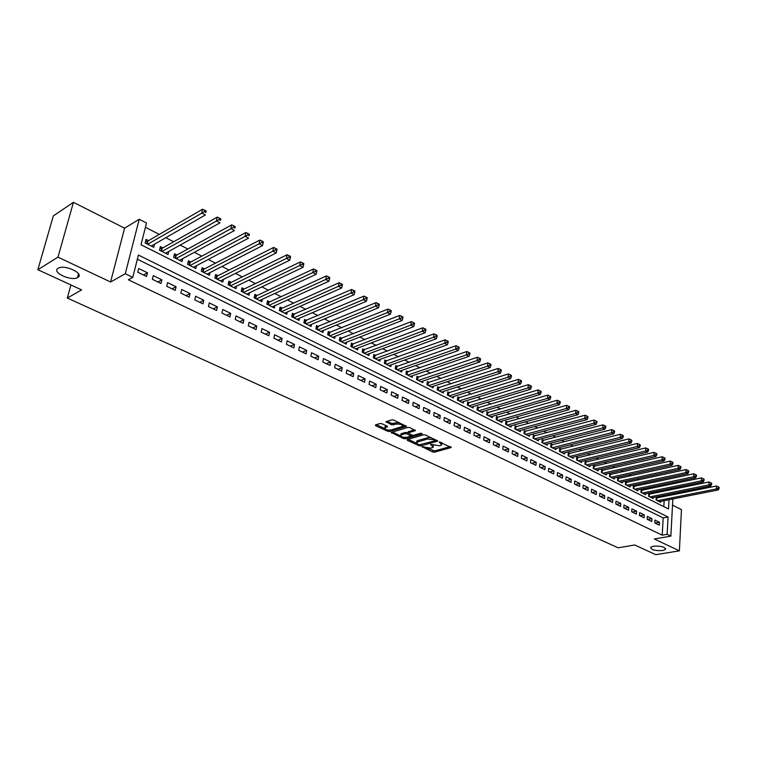 <?xml version="1.0" encoding="UTF-8"?>
<svg xmlns="http://www.w3.org/2000/svg" width="757" height="757" viewBox="0 0 757 757"><rect width="100%" height="100%" fill="white"/><g stroke="black" fill="none" stroke-linecap="round" stroke-linejoin="round"><path stroke-width="1.14" d="M422.217 446.715L432.616 451.986L434.48 452.175L451.286 447.501L439.249 441.908L441.691 444.936L440.801 445.353L439.42 445.741L430.667 444.331L433.136 447.321L430.903 448.116L422.217 446.715M77.753 277.478C84.869 273.902 65.31 264.307 58.459 268.11L58.09 268.309C51.183 272.075 70.903 281.443 77.498 277.62L77.753 277.478M662.706 550.547L665.498 549.44C665.091 546.895 661.041 545.816 653.376 546.194L650.642 547.292C651.029 549.828 655.051 550.916 662.706 550.547M381.935 423.721L379.986 423.523L375.444 424.932L375.595 425.699L387.773 431.31L389.694 431.509L406.329 426.428L393.754 420.04L391.785 419.842L385.966 421.696L391.577 424.8L396.29 424.147C400.481 423.873 402.535 424.63 402.469 426.418L391.028 430.004C386.884 430.269 384.84 429.522 384.906 427.762L387.537 426.797L387.177 426.153L381.935 423.721M37.85 269.71L53.331 215.906L73.429 202.318L57.986 257.143L37.85 269.71L81.624 289.893L67.307 298.059L618.157 547.822L634.726 544.983L655.751 554.682L679.389 550.841L654.303 538.984L670.863 536.117L667.125 534.319L662.214 535.171L128.378 279.778L132.778 277.355L125.274 273.75L139.222 219.237L146.517 222.984L141.01 244.766L668.507 508.997L669.008 499.705M57.986 257.143L110.569 281.992L125.274 273.75M407.2 439.59L407.304 440.309L419 445.712L420.892 445.901L437.641 441.113L425.576 435.001L423.646 434.792L407.2 439.59M403.547 438.577L391.246 432.446L407.872 427.393L409.821 427.591L415.319 430.648L408.099 432.881L411.836 435.076L413.757 435.284L420.75 433.222L422.34 433.799L405.449 438.776L403.547 438.577L403.727 437.357M679.389 550.841L681.461 509.641L672.519 505.127M148.552 240.641L146.025 239.363L145.117 242.978L153.775 247.331L154.551 244.17M162.869 247.87L160.38 246.621L159.49 250.207L168.016 254.494L168.754 251.456M176.958 254.995L174.507 253.756L173.646 257.333L182.04 261.553L182.73 258.62M190.83 262.007L188.417 260.787L187.585 264.344L195.845 268.489L196.489 265.669M204.485 268.905L202.11 267.704L201.305 271.243L209.434 275.33L210.049 272.615M217.94 275.699L215.603 274.517L214.818 278.037L222.823 282.068L223.4 279.437M231.188 282.389L228.879 281.226L228.122 284.727L236.004 288.701L236.553 286.155M244.237 288.985L241.966 287.84L241.228 291.322L248.996 295.23L249.507 292.77M257.087 295.476L254.854 294.35L254.134 297.813L261.79 301.665L262.272 299.289M269.747 301.873L267.543 300.766L266.852 304.21L274.394 308.004L274.848 305.705M282.229 308.184L280.052 307.087L279.38 310.512L286.808 314.25L287.244 312.016M294.52 314.392L292.382 313.313L291.729 316.719L299.043 320.41L299.46 318.243M306.632 320.514L304.532 319.454L303.888 322.842L311.108 326.475L311.496 324.375M318.574 326.551L316.502 325.501L315.887 328.879L322.993 332.455L323.362 330.412M330.345 332.493L328.301 331.462L327.705 334.821L334.717 338.351L335.058 336.363M341.956 338.36L339.931 337.338L339.354 340.678L346.261 344.161L346.592 342.23M353.396 344.142L351.409 343.129L350.841 346.46L357.654 349.885L357.966 348.012M364.675 349.838L362.717 348.845L362.168 352.156L368.886 355.535L369.179 353.708M375.803 355.459L373.863 354.484L373.333 357.777L379.957 361.108L380.241 359.329M386.77 361.004L384.859 360.039L384.348 363.313L390.886 366.606L391.151 364.865M397.595 366.473L395.712 365.517L395.211 368.782L401.655 372.018L401.91 370.334M408.269 371.867L406.405 370.921L405.922 374.166L412.281 377.365L412.527 375.718M418.791 377.185L416.965 376.257L416.492 379.484L422.766 382.645L423.002 381.036M429.181 382.436L427.374 381.519L426.92 384.726L433.108 387.839L433.326 386.278M439.438 387.612L437.65 386.713L437.215 389.902L443.318 392.978L443.526 391.445M449.544 392.722L447.784 391.833L447.359 395.012L453.386 398.04L453.585 396.545M459.527 397.766L457.796 396.886L457.379 400.056L463.331 403.046L463.511 401.579M469.378 402.743L467.665 401.872L467.268 405.023L473.134 407.976L473.314 406.547M479.105 407.654L477.412 406.793L477.024 409.934L482.824 412.849L482.985 411.448M488.7 412.499L487.025 411.657L486.656 414.779L492.381 417.656L492.533 416.284M498.172 417.287L496.526 416.454L496.166 419.558L501.815 422.397L501.967 421.062M507.531 422.018L505.894 421.195L505.553 424.28L511.126 427.09L511.268 425.775M516.766 426.683L515.157 425.869L514.817 428.945L520.324 431.708L520.456 430.43M525.878 431.291L524.289 430.487L523.967 433.543L529.408 436.278L529.531 435.029M534.887 435.833L533.316 435.048L533.004 438.095L538.378 440.792L538.501 439.562M543.781 440.328L542.23 439.552L541.927 442.58L547.235 445.248L547.349 444.047M552.563 444.766L551.03 443.999L550.746 447.018L555.979 449.649L556.092 448.466M561.24 449.147L559.726 448.39L559.451 451.39L564.618 453.992L564.722 452.837M569.803 453.481L568.318 452.724L568.043 455.714L573.153 458.288L573.257 457.152M578.272 457.758L576.796 457.01L576.541 459.991L581.584 462.527L581.679 461.42M586.637 461.988L585.18 461.25L584.934 464.211L589.921 466.719L590.006 465.631M594.898 466.161L593.46 465.432L593.223 468.384L598.153 470.863L598.238 469.794M603.064 470.286L601.645 469.567L601.418 472.5L606.281 474.951L606.366 473.901M611.136 474.365L609.735 473.655L609.508 476.579L614.324 478.992L614.4 477.96M619.112 478.396L617.721 477.686L617.513 480.6L622.263 482.994L622.339 481.982M626.995 482.37L625.623 481.679L625.414 484.575L630.117 486.94L630.184 485.947M634.782 486.306L633.42 485.625L633.231 488.502L637.877 490.839L637.943 489.864M642.475 490.195L641.141 489.524L640.952 492.391L645.541 494.7L645.607 493.744M650.093 494.047L648.768 493.375L648.588 496.232L653.13 498.513L653.187 497.576M654.786 522.973L659.309 525.169L659.47 522.292L654.956 520.087L654.786 522.973M647.169 519.283L651.749 521.507L651.919 518.611L647.349 516.388L647.169 519.283M639.466 515.545L644.103 517.797L644.283 514.892L639.656 512.631L639.466 515.545M631.679 511.77L636.363 514.041L636.552 511.126L631.868 508.846L631.679 511.77M623.787 507.947L628.528 510.246L628.736 507.313L623.995 505.004L623.787 507.947M615.81 504.077L620.608 506.405L620.816 503.462L616.028 501.125L615.81 504.077M607.739 500.159L612.593 502.516L612.81 499.554L607.966 497.188L607.739 500.159M599.572 496.195L604.483 498.579L604.711 495.608L599.799 493.214L599.572 496.195M591.302 492.192L596.27 494.595L596.507 491.615L591.539 489.192L591.302 492.192M582.928 488.133L587.962 490.574L588.208 487.565L583.183 485.114L582.928 488.133M574.459 484.016L579.55 486.486L579.805 483.477L574.724 480.998L574.459 484.016M565.876 479.862L571.043 482.36L571.308 479.332L566.151 476.825L565.876 479.862M557.199 475.651L562.423 478.178L562.697 475.141L557.483 472.595L557.199 475.651M548.409 471.384L553.698 473.948L553.982 470.892L548.702 468.318L548.409 471.384M539.504 467.069L544.86 469.662L545.154 466.586L539.807 463.984L539.504 467.069M530.487 462.697L535.909 465.328L536.221 462.234L530.808 459.594L530.487 462.697M521.365 458.269L526.853 460.928L527.175 457.824L521.687 455.156L521.365 458.269M512.12 453.784L517.674 456.48L518.015 453.358L512.461 450.652L512.12 453.784M502.752 449.242L508.382 451.976L508.732 448.844L503.102 446.1L502.752 449.242M493.271 444.643L498.977 447.406L499.327 444.255L493.63 441.482L493.271 444.643M483.657 439.978L489.438 442.788L489.807 439.618L484.035 436.808L483.657 439.978M473.92 435.256L479.777 438.095L480.165 434.915L474.317 432.067L473.92 435.256M464.06 430.478L469.993 433.354L470.39 430.156L464.467 427.27L464.06 430.478M454.058 425.623L460.076 428.547L460.483 425.33L454.484 422.406L454.058 425.623M443.933 420.712L450.027 423.674L450.453 420.438L444.368 417.476L443.933 420.712M433.666 415.735L439.845 418.735L440.281 415.489L434.111 412.48L433.666 415.735M423.267 410.691L429.522 413.729L429.976 410.464L423.721 407.417L423.267 410.691M412.716 405.572L419.066 408.648L419.529 405.373L413.19 402.289L412.716 405.572M402.024 400.387L408.458 403.509L408.941 400.216L402.516 397.084L402.024 400.387M391.18 395.126L397.709 398.296L398.201 394.984L391.691 391.814L391.18 395.126M380.194 389.798L386.808 393.006L387.319 389.675L380.714 386.458L380.194 389.798M369.047 384.395L375.756 387.641L376.286 384.301L369.586 381.036L369.047 384.395M357.739 378.907L364.543 382.209L365.092 378.85L358.298 375.538L357.739 378.907M346.28 373.352L353.178 376.693L353.737 373.315L346.848 369.965L346.28 373.352M334.651 367.713L341.644 371.1L342.23 367.703L335.237 364.306L334.651 367.713M322.851 361.988L329.948 365.432L330.554 362.016L323.457 358.563L322.851 361.988M310.881 356.178L318.082 359.679L318.706 356.244L311.515 352.743L310.881 356.178M298.731 350.292L306.046 353.841L306.68 350.387L299.384 346.829L298.731 350.292M286.411 344.312L293.83 347.908L294.482 344.444L287.083 340.839L286.411 344.312M273.902 338.247L281.434 341.899L282.106 338.417L274.592 334.755L273.902 338.247M261.212 332.096L268.849 335.796L269.549 332.295L261.922 328.576L261.212 332.096M248.324 325.841L256.074 329.598L256.793 326.078L249.053 322.302L248.324 325.841M235.238 319.492L243.111 323.315L243.849 319.776L235.995 315.943L235.238 319.492M221.952 313.057L229.948 316.928L230.715 313.37L222.728 309.481L221.952 313.057M208.468 306.509L216.587 310.446L217.373 306.869L209.263 302.923L208.468 306.509M194.767 299.867L203.008 303.869L203.822 300.264L195.59 296.252L194.767 299.867M180.847 293.12L189.222 297.179L190.064 293.565L181.699 289.486L180.847 293.12M166.72 286.26L175.227 290.385L176.078 286.752L167.59 282.616L166.72 286.26M152.356 279.295L160.995 283.487L161.884 279.835L153.255 275.624L152.356 279.295M662.214 535.171L663.179 517.92L137.358 259.206M147.454 272.804L138.692 268.527L137.765 272.217L146.546 276.475L147.454 272.804L143.47 274.99M661.959 491.615L660.236 490.725M654.351 487.716L652.553 486.798M646.658 483.78L644.794 482.824M638.88 479.796L636.93 478.803M630.997 475.765L628.972 474.734M623.03 471.687L620.929 470.617M614.958 467.561L612.782 466.444M606.802 463.388L604.531 462.224M598.541 459.158L596.185 457.957M590.176 454.881L587.735 453.632M581.707 450.547L579.181 449.251M573.134 446.157L570.513 444.823M564.457 441.719L561.741 440.328M555.666 437.224L552.865 435.786M546.772 432.673L543.867 431.187M537.763 428.055L534.754 426.522M528.632 423.39L525.528 421.8M519.397 418.659L516.179 417.012M510.029 413.871L506.717 412.168M500.547 409.017L497.122 407.266M490.933 404.096L487.394 402.289M481.206 399.119L477.553 397.245M471.337 394.066L467.571 392.135M461.344 388.956L457.455 386.959M451.21 383.771L447.198 381.717M440.943 378.519L436.798 376.399M430.534 373.192L426.267 371.006M419.984 367.788L415.584 365.536M409.282 362.319L404.749 359.991M398.437 356.765L393.763 354.371M387.442 351.144L382.626 348.674M376.286 345.429L371.327 342.893M364.978 339.647L359.859 337.026M353.5 333.771L348.229 331.074M341.861 327.819L336.439 325.037M330.052 321.772L324.469 318.915M318.072 315.641L312.319 312.698M305.913 309.424L299.99 306.386M293.574 303.103L287.48 299.99M281.046 296.697L274.772 293.489M268.338 290.196L261.875 286.884M255.431 283.591L248.779 280.185M242.325 276.882L235.484 273.381M229.021 270.079L221.981 266.473M215.508 263.162L208.26 259.452M201.788 256.14L194.331 252.318M187.84 249.006L180.175 245.079M173.684 241.757L165.783 237.717M159.292 234.396L145.429 227.299M663.813 506.641L664.154 500.67M664.391 496.478L664.457 495.296M657.615 497.841L656.3 497.179L656.139 500.027L660.624 502.288L660.672 501.361M70.903 284.954L67.307 298.059M110.569 281.992L124.583 228.179L73.429 202.318M124.583 228.179L139.222 219.237M672.67 493.63L673.068 494.737M667.125 534.319L668.071 517.003L138.408 255.052L132.778 277.355M672.841 498.939L670.863 536.117M669.245 495.504L669.311 494.312M663.179 517.92L668.071 517.003M659.47 522.292L655.051 523.106M651.919 518.611L647.5 519.444M644.283 514.892L639.854 515.735M636.552 511.126L632.123 511.987M628.736 507.313L624.298 508.193M620.816 503.462L616.387 504.351M612.81 499.554L608.382 500.472M604.711 495.608L600.273 496.545M596.507 491.615L592.078 492.561M588.208 487.565L583.779 488.539M579.805 483.477L575.377 484.461M571.308 479.332L566.87 480.335M562.697 475.141L558.259 476.162M553.982 470.892L549.554 471.942M545.154 466.586L540.725 467.656M536.221 462.234L531.793 463.331M527.175 457.824L522.746 458.941M518.015 453.358L513.587 454.493M508.732 448.844L504.313 449.999M499.327 444.255L494.917 445.438M489.807 439.618L485.398 440.82M480.165 434.915L475.756 436.146M470.39 430.156L465.981 431.405M460.483 425.33L456.093 426.607M450.453 420.438L446.062 421.744M440.281 415.489L435.9 416.814M429.976 410.464L425.595 411.817M419.529 405.373L415.158 406.755M408.941 400.216L404.579 401.626M398.201 394.984L393.848 396.422M387.319 389.675L382.976 391.151M376.286 384.301L371.952 385.805M365.092 378.85L360.767 380.383M353.737 373.315L349.431 374.876M342.23 367.703L337.934 369.302M330.554 362.016L326.267 363.644M318.706 356.244L314.439 357.91M306.68 350.387L302.431 352.081M294.482 344.444L290.253 346.176M282.106 338.417L277.885 340.186M269.549 332.295L265.347 334.102M256.793 326.078L252.611 327.923M243.849 319.776L239.695 321.659M230.715 313.37L226.57 315.291M217.373 306.869L213.256 308.837M203.822 300.264L199.725 302.27M190.064 293.565L185.995 295.608M176.078 286.752L172.038 288.843M161.884 279.835L157.872 281.973M433.269 446.337L433.506 445.173M441.823 443.924L442.05 442.741M427.241 448.172L434.65 450.926L450.283 446.611M435.218 440.621L436.666 440.205M408.099 439.325L416.445 443.186M419.179 444.851L435.161 440.792L433.487 439.694L427.355 439.06L416.662 442.287L417.75 444.189L419.179 444.851M431.386 437.726L427.535 437.773L427.355 439.06M416.814 442.173L416.842 441.009L417.656 440.621L427.535 437.773M400.614 435.862L392.381 432.067M414.372 429.73L408.241 431.925M412.991 435.351L411.004 435.928M405.714 437.48L405.449 438.776M401.465 434.802L400.813 435.114C400.775 436.827 402.79 437.555 406.859 437.3L410.9 436.07L407.171 433.884L405.25 433.685L401.465 434.802L401.655 433.524L400.879 434.717M410.947 435.739L411.127 434.755M401.655 433.524L405.44 432.398L408.061 432.919M403.926 437.385L405.629 437.508M384.963 427.374L385.105 426.465L386.609 425.898M402.601 425.491L402.875 424.327M399.535 422.756L396.488 422.851L396.29 424.147M387.082 421.308L391.776 423.504L396.488 422.851M388.19 430.118L390.035 430.184M402.487 426.399L405.402 425.519M376.343 424.658L384.67 428.5M659.319 501.626L718.261 489.93L716.406 488.927L716.519 485.985L656.253 498.049M718.365 488.076L719.103 488.473L719.15 487.29L718.412 486.893L718.365 488.076L716.406 488.927L657.445 500.689M719.103 488.473L718.261 489.93M716.519 485.985L718.412 486.893M651.805 497.851L710.795 485.928L708.921 484.915L709.044 481.954L648.711 494.255M710.889 484.054L711.637 484.461L711.684 483.278L710.937 482.871L710.889 484.054L708.921 484.915L649.913 496.895M711.637 484.461L710.795 485.928M709.044 481.954L710.937 482.871M644.207 494.028L703.244 481.878L701.342 480.856L701.474 477.885L641.084 490.413M703.319 479.985L704.086 480.392L704.133 479.209L703.376 478.793L703.319 479.985L701.342 480.856L642.296 493.062M704.086 480.392L703.244 481.878M701.474 477.885L703.376 478.793M636.523 490.167L695.598 477.781L693.677 476.74L693.809 473.759L633.363 486.533M695.664 475.869L696.431 476.285L696.487 475.084L695.721 474.677L695.664 475.869L693.677 476.74L634.593 489.192M696.431 476.285L695.598 477.781M693.809 473.759L695.721 474.677M628.745 486.249L687.858 473.627L685.908 472.586L686.06 469.586L625.556 482.597M687.914 471.706L688.69 472.122L688.747 470.92L687.971 470.504L687.914 471.706L685.908 472.586L626.787 485.265M688.69 472.122L687.858 473.627M686.06 469.586L687.971 470.504M620.882 482.294L680.032 469.425L678.054 468.375L678.215 465.356L617.655 478.623M680.07 467.485L680.855 467.911L680.922 466.7L680.127 466.274L680.07 467.485L678.054 468.375L618.904 481.301M680.855 467.911L680.032 469.425M678.215 465.356L680.127 466.274M612.924 478.292L672.102 465.177L670.106 464.107L670.267 461.079L609.659 474.601M672.121 463.218L672.926 463.644L672.992 462.432L672.188 461.997L672.121 463.218L670.106 464.107L610.918 477.279M672.926 463.644L672.102 465.177M670.267 461.079L672.188 461.997M604.871 474.242L664.069 460.871L662.053 459.792L662.224 456.745L601.569 470.532M664.088 458.893L664.892 459.329L664.958 458.108L664.154 457.673L664.088 458.893L662.053 459.792L602.837 473.22M664.892 459.329L664.069 460.871M662.224 456.745L664.154 457.673M596.715 470.144L655.941 456.518L653.897 455.421L654.076 452.364L593.384 466.407M655.941 454.512L656.764 454.957L656.83 453.727L656.016 453.292L655.941 454.512L653.897 455.421L594.661 469.103M656.764 454.957L655.941 456.518M654.076 452.364L656.016 453.292M588.473 465.99L647.718 452.099L645.636 450.992L645.835 447.917L585.095 462.243M647.699 450.084L648.522 450.529L648.607 449.298L647.774 448.854L647.699 450.084L645.636 450.992L586.391 464.949M648.522 450.529L647.718 452.099M645.835 447.917L647.774 448.854M580.117 461.789L639.381 447.633L637.28 446.507L637.489 443.422L576.711 458.023M639.353 445.589L640.185 446.043L640.271 444.804L639.428 444.359L639.353 445.589L637.28 446.507L578.017 460.729M640.185 446.043L639.381 447.633M637.489 443.422L639.428 444.359M571.667 457.54L630.941 443.11L628.812 441.974L629.029 438.871L568.223 453.755M630.893 441.047L631.745 441.501L631.83 440.262L630.978 439.808L630.893 441.047L628.812 441.974L569.538 456.471M631.745 441.501L630.941 443.11M629.029 438.871L630.978 439.808M563.113 453.235L622.396 438.53L620.238 437.376L620.466 434.253L559.631 449.431M622.33 436.439L623.191 436.903L623.285 435.654L622.424 435.19L622.33 436.439L620.238 437.376L560.965 452.156M623.191 436.903L622.396 438.53M620.466 434.253L622.424 435.19M554.455 448.882L613.738 433.884L611.552 432.72L611.788 429.588L550.935 445.05M613.653 431.774L614.533 432.247L614.627 430.998L613.747 430.525L613.653 431.774L611.552 432.72L552.279 447.784M614.533 432.247L613.738 433.884M611.788 429.588L613.747 430.525M545.693 444.473L604.966 429.181L602.752 427.998L602.998 424.857L542.126 440.621M604.871 427.052L605.751 427.525L605.855 426.267L604.966 425.794L604.871 427.052L602.752 427.998L543.479 443.356M605.751 427.525L604.966 429.181M602.998 424.857L604.966 425.794M536.817 440.006L596.081 424.422L593.838 423.22L594.103 420.059L533.202 436.136M595.967 422.264L596.866 422.747L596.97 421.488L596.071 421.006L595.967 422.264L593.838 423.22L534.574 438.88M596.866 422.747L596.081 424.422M594.103 420.059L596.071 421.006M527.828 435.483L587.082 419.596L584.811 418.375L585.085 415.205L524.175 431.594M586.949 417.419L587.858 417.911L587.962 416.634L587.063 416.151L586.949 417.419L584.811 418.375L525.557 434.348M587.858 417.911L587.082 419.596M585.085 415.205L587.063 416.151M518.725 430.903L577.96 414.704L575.661 413.473L575.945 410.285L515.034 426.995M577.818 412.508L578.736 413L578.84 411.723L577.922 411.231L577.818 412.508L575.661 413.473L516.425 429.749M578.736 413L577.96 414.704M575.945 410.285L577.922 411.231M509.508 426.267L568.715 409.755L566.387 408.506L566.681 405.298L505.771 422.34M568.554 407.531L569.482 408.032L569.605 406.746L568.668 406.244L568.554 407.531L566.387 408.506L507.181 425.103M569.482 408.032L568.715 409.755M566.681 405.298L568.668 406.244M500.169 421.573L559.357 404.73L556.991 403.462L557.294 400.235L496.393 417.618M559.168 402.478L560.114 402.989L560.237 401.702L559.291 401.191L559.168 402.478L556.991 403.462L497.813 420.39M560.114 402.989L559.357 404.73M557.294 400.235L559.291 401.191M490.716 416.814L549.856 399.639L547.472 398.362L547.784 395.116L486.883 412.839M549.658 397.368L550.613 397.879L550.746 396.583L549.79 396.072L549.658 397.368L547.472 398.362L488.331 415.621M550.613 397.879L549.856 399.639M547.784 395.116L549.79 396.072M481.13 411.997L540.243 394.482L537.811 393.186L538.151 389.931L477.26 408.004M540.025 392.183L540.99 392.703L541.123 391.407L540.148 390.886L540.025 392.183L537.811 393.186L478.717 410.786M540.99 392.703L540.243 394.482M538.151 389.931L540.148 390.886M471.431 407.115L530.487 389.259L528.026 387.934L528.377 384.66L467.514 403.103M530.25 386.931L531.234 387.461L531.367 386.155L530.383 385.625L530.25 386.931L528.026 387.934L468.98 405.884M531.234 387.461L530.487 389.259M528.377 384.66L530.383 385.625M461.6 402.175L520.598 383.96L518.11 382.616L518.469 379.333L457.625 398.135M520.343 381.604L521.336 382.143L521.478 380.828L520.485 380.288L520.343 381.604L518.11 382.616L459.12 400.926M521.336 382.143L520.598 383.96M518.469 379.333L520.485 380.288M451.636 397.16L510.578 378.585L508.051 377.223L508.43 373.92L447.614 393.101M510.294 376.21L511.306 376.749L511.458 375.425L510.445 374.885L510.294 376.21L508.051 377.223L449.128 395.902M511.306 376.749L510.578 378.585M508.43 373.92L510.445 374.885M441.539 392.088L500.415 373.135L497.851 371.763L498.238 368.432L437.47 388M500.112 370.731L501.134 371.28L501.295 369.955L500.263 369.397L500.112 370.731L497.851 371.763L438.994 390.801M501.134 371.28L500.415 373.135M498.238 368.432L500.263 369.397M431.31 386.941L490.11 367.609L487.508 366.218L487.915 362.877L427.194 382.834M489.788 365.177L490.82 365.735L490.981 364.401L489.949 363.843L489.788 365.177L487.508 366.218L428.736 385.644M490.82 365.735L490.11 367.609M487.915 362.877L489.949 363.843M420.949 381.727L479.654 362.007L477.024 360.587L477.44 357.238L416.766 377.592M479.313 359.547L480.364 360.114L480.534 358.771L479.474 358.203L479.313 359.547L477.024 360.587L418.328 380.411M480.364 360.114L479.654 362.007M477.44 357.238L479.474 358.203M410.436 376.437L469.056 356.32L466.388 354.891L466.814 351.513L406.206 372.283M468.687 353.831L469.756 354.408L469.927 353.055L468.857 352.478L468.687 353.831L466.388 354.891L407.786 375.103M469.756 354.408L469.056 356.32M466.814 351.513L468.857 352.478M399.781 371.081L458.307 350.557L455.591 349.1L456.045 345.712L395.495 366.908M457.909 348.04L458.997 348.617L459.168 347.264L458.089 346.678L457.909 348.04L455.591 349.1L397.094 369.728M458.997 348.617L458.307 350.557M456.045 345.712L458.089 346.678M388.984 365.65L447.396 344.709L444.643 343.233L445.107 339.827L384.641 361.449M446.98 342.164L448.078 342.751L448.258 341.388L447.16 340.792L446.98 342.164L444.643 343.233L386.259 364.278M448.078 342.751L447.396 344.709M445.107 339.827L447.16 340.792M378.036 360.143L436.325 338.776L433.534 337.281L434.016 333.846L373.636 355.922M435.881 336.193L436.997 336.799L437.196 335.427L436.079 334.821L435.881 336.193L433.534 337.281L375.273 358.752M436.997 336.799L436.325 338.776M434.016 333.846L436.079 334.821M366.927 354.55L425.103 332.758L422.264 331.235L422.766 327.79L362.471 350.311M424.63 330.147L425.756 330.752L425.954 329.38L424.828 328.765L424.63 330.147L422.264 331.235L364.136 353.15M425.756 330.752L425.103 332.758M422.766 327.79L424.828 328.765M355.676 348.892L413.7 326.646L410.824 325.103L411.344 321.64L351.153 344.634M413.208 324.005L414.353 324.621L414.562 323.239L413.407 322.614L413.208 324.005L410.824 325.103L352.838 347.463M414.353 324.621L413.7 326.646M411.344 321.64L413.407 322.614M344.255 343.148L402.137 320.448L399.223 318.877L399.753 315.395L339.666 338.862M401.607 317.77L402.781 318.394L402.989 317.003L401.825 316.379L401.607 317.77L399.223 318.877L341.379 341.7M402.781 318.394L402.137 320.448M399.753 315.395L401.825 316.379M332.673 337.319L390.404 314.155L387.433 312.565L387.991 309.064L328.027 333.014M389.846 311.439L391.028 312.083L391.246 310.682L390.063 310.039L389.846 311.439L387.433 312.565L329.749 335.853M391.028 312.083L390.404 314.155M387.991 309.064L390.063 310.039M320.93 331.415L378.481 307.758L375.472 306.15L376.049 302.63L316.208 327.09M377.894 305.024L379.106 305.667L379.333 304.257L378.131 303.614L377.894 305.024L375.472 306.15L317.959 329.92M379.106 305.667L378.481 307.758M376.049 302.63L378.131 303.614M309.007 325.415L366.388 301.277L363.332 299.64L363.928 296.101L304.229 321.072M365.773 298.504L366.994 299.157L367.23 297.738L366.01 297.085L365.773 298.504L363.332 299.64L305.998 323.901M366.994 299.157L366.388 301.277M363.928 296.101L366.01 297.085M296.914 319.331L354.106 294.691L351.002 293.025L351.617 289.477L292.06 314.969M353.453 291.88L354.692 292.543L354.938 291.123L353.699 290.461L353.453 291.88L351.002 293.025L293.867 317.798M354.692 292.543L354.106 294.691M351.617 289.477L353.699 290.461M284.651 313.161L341.625 288.001L338.483 286.316L339.117 282.74L281.49 308.515L279.721 308.771M340.953 285.152L342.211 285.834L342.467 284.405L341.208 283.724L340.953 285.152L338.483 286.316L281.557 311.61M342.211 285.834L341.625 288.001M339.117 282.74L341.208 283.724M272.198 306.897L328.964 281.207L325.765 279.494L326.418 275.908L269.009 302.213L267.202 302.488M328.254 278.33L329.532 279.011L329.787 277.573L328.51 276.892L328.254 278.33L269.057 305.317M329.532 279.011L328.964 281.207M326.418 275.908L328.51 276.892M259.556 300.548L316.095 274.308L312.849 272.567L313.521 268.962L256.349 295.826L254.484 296.11M315.347 271.394L316.653 272.094L316.918 270.646L315.622 269.946L315.347 271.394L256.368 298.939M316.653 272.094L316.095 274.308M313.521 268.962L315.622 269.946M246.735 294.095L303.027 267.306L299.725 265.537L300.425 261.903L243.508 289.335L241.578 289.638M302.242 264.344L303.566 265.054L303.841 263.606L302.526 262.887L302.242 264.344L243.499 292.467M303.566 265.054L303.027 267.306M300.425 261.903L302.526 262.887M233.714 287.546L289.742 260.19L286.392 258.392L287.111 254.74L230.459 282.749L228.482 283.071M288.928 257.191L290.272 257.91L290.556 256.443L289.221 255.724L288.928 257.191L230.431 285.891M290.272 257.91L289.742 260.19M287.111 254.74L289.221 255.724M220.495 280.894L276.248 252.952L272.842 251.125L273.589 247.454L217.221 276.068L215.177 276.4M275.397 249.914L276.759 250.643L277.062 249.176L275.699 248.447L275.397 249.914L217.155 279.219M276.759 250.643L276.248 252.952M273.589 247.454L275.699 248.447M207.068 274.138L262.537 245.599L259.074 243.745L259.85 240.054L203.765 269.274L201.674 269.624M261.648 242.524L263.039 243.262L263.341 241.786L261.96 241.038L261.648 242.524L203.68 272.435M263.039 243.262L262.537 245.599M259.85 240.054L261.96 241.038M193.442 267.287L248.599 238.133L245.079 236.241L245.883 232.531L190.111 262.386L187.954 262.745M247.671 235.001L249.081 235.758L249.403 234.282L247.993 233.525L247.671 235.001L189.998 265.556M249.403 234.282L249.081 235.758M245.883 232.531L247.993 233.525M179.598 260.323L234.433 230.535L230.857 228.614L231.68 224.886L176.249 255.383L174.025 255.771M233.468 227.365L234.897 228.141L235.228 226.646L233.799 225.87L233.468 227.365L176.107 258.563M235.228 226.646L234.897 228.141M231.68 224.886L233.799 225.87M165.537 253.254L220.032 222.813L216.398 220.864L217.25 217.108L162.159 248.277L159.869 248.675M219.028 219.606L220.486 220.382L220.817 218.887L219.369 218.101L219.028 219.606L161.989 251.466M220.817 218.887L220.486 220.382M217.25 217.108L219.369 218.101M151.258 246.063L205.393 214.96L201.693 212.982L202.573 209.206L147.842 241.057L145.495 241.474M204.343 211.705L205.819 212.499L206.169 210.995L204.693 210.2L204.343 211.705L147.643 244.256M206.169 210.995L205.819 212.499M202.573 209.206L204.693 210.2M422.34 446.687L422.264 447.217M439.353 441.889L439.287 442.419M430.79 444.302L430.714 444.832M432.19 444.558L432.067 445.457M440.763 442.135L440.64 443.053M451.087 446.99L451.002 447.642M434.65 450.926L434.48 452.175M432.786 450.727L432.616 451.986M437.451 440.593L437.366 441.236M421.034 444.832L420.892 445.901M419.123 444.823L419 445.712M407.417 439.524L407.304 440.309M435.048 439.448L434.925 440.375M433.619 438.776L433.487 439.694M417.656 440.621L417.476 441.899M391.729 432.266L391.606 433.08M415.158 430.118L415.063 430.771M408.543 431.471L408.354 432.758M410.691 434.546L410.559 435.455M407.361 432.597L407.171 433.884M405.44 432.398L405.25 433.685M387.404 426.286L387.3 426.91M385.72 426.172L385.521 427.459M393.725 423.702L393.526 424.999M391.776 423.504L391.577 424.8M386.458 421.498L386.325 422.349M406.178 425.898L406.083 426.551M389.893 430.222L389.694 431.509M387.963 430.08L387.773 431.31M375.727 424.847L375.595 425.699M656.839 498.002L656.707 500.311M656.423 498.049L656.3 500.112M649.317 494.207L649.175 496.526M648.9 494.245L648.768 496.327M641.699 490.356L641.558 492.693M641.283 490.413L641.151 492.495M634.006 486.477L633.846 488.814M633.59 486.524L633.448 488.615M626.219 482.54L626.048 484.896M625.793 482.588L625.651 484.688M618.337 478.566L618.166 480.922M617.911 478.613L617.759 480.723M610.36 474.535L610.18 476.91M609.943 474.592L609.782 476.711M602.288 470.466L602.108 472.851M601.872 470.513L601.701 472.652M594.122 466.34L593.933 468.734M593.706 466.397L593.526 468.536M585.861 462.167L585.663 464.58M585.435 462.224L585.256 464.372M577.496 457.947L577.288 460.37M577.071 458.004L576.891 460.161M569.027 453.67L568.81 456.102M568.611 453.736L568.412 455.903M560.464 449.346L560.237 451.787M560.038 449.403L559.83 451.588M551.787 444.965L551.55 447.415M551.361 445.031L551.153 447.217M543.006 440.536L542.76 442.996M542.58 440.593L542.362 442.798M534.111 436.041L533.855 438.521M533.685 436.108L533.458 438.322M525.103 431.499L524.847 433.988M524.677 431.566L524.44 433.78M515.99 426.891L515.716 429.399M515.555 426.957L515.318 429.191M506.755 422.236L506.471 424.743M506.319 422.302L506.073 424.545M497.396 417.514L497.112 420.031M496.971 417.58L496.706 419.832M487.924 412.726L487.622 415.262M487.499 412.802L487.224 415.063M478.329 407.881L478.017 410.436M477.904 407.957L477.62 410.228M468.611 402.979L468.29 405.534M468.176 403.055L467.892 405.336M458.761 398.002L458.43 400.576M458.326 398.078L458.032 400.377M448.778 392.968L448.437 395.551M448.343 393.044L448.04 395.353M438.663 387.858L438.312 390.461M438.237 387.944L437.915 390.262M428.415 382.692L428.046 385.294M427.989 382.768L427.658 385.095M418.034 377.44L417.656 380.071M417.599 377.525L417.258 379.872M407.503 372.132L407.115 374.762M407.067 372.217L406.717 374.564M396.829 366.738L396.422 369.388M396.394 366.833L396.034 369.189M386.013 361.278L385.597 363.937M385.578 361.373L385.209 363.748M375.046 355.743L374.611 358.421M374.611 355.837L374.223 358.222M363.918 350.131L363.474 352.819M363.483 350.217L363.086 352.62M352.639 344.435L352.185 347.132M352.204 344.53L351.797 346.943M341.199 338.653L340.726 341.369M340.764 338.757L340.347 341.18M329.598 332.796L329.115 335.531M329.163 332.9L328.727 335.342M317.826 326.863L317.325 329.607M317.391 326.958L316.946 329.409M305.894 320.836L305.374 323.589M305.459 320.94L304.995 323.4M293.773 314.713L293.243 317.486M293.347 314.827L292.864 317.297M281.49 308.515L280.942 311.297M281.055 308.619L280.563 311.108M269.009 302.213L268.451 305.014M268.574 302.327L268.073 304.825M256.349 295.826L255.771 298.637M255.923 295.94L255.402 298.447M243.508 289.335L242.902 292.164M243.073 289.458L242.533 291.984M230.459 282.749L229.844 285.597M230.024 282.872L229.475 285.408M217.221 276.068L216.578 278.926M216.786 276.191L216.218 278.737M203.765 269.274L203.113 272.151M203.34 269.407L202.753 271.971M190.111 262.386L189.439 265.272M189.685 262.509L189.08 265.092M176.249 255.383L175.558 258.288M175.813 255.516L175.198 258.109M162.159 248.277L161.449 251.192M161.733 248.41L161.09 251.012M147.852 241.048L147.113 243.981L147.842 241.057M147.426 241.19L146.763 243.811M665.554 548.409L665.498 549.44M78.529 273.807L77.498 277.62M435.322 439.58L435.19 440.565M416.842 441.009L416.662 442.287M408.288 431.594L408.099 432.881M401.002 433.837L400.813 435.114M385.105 426.465L384.906 427.762"/></g></svg>
